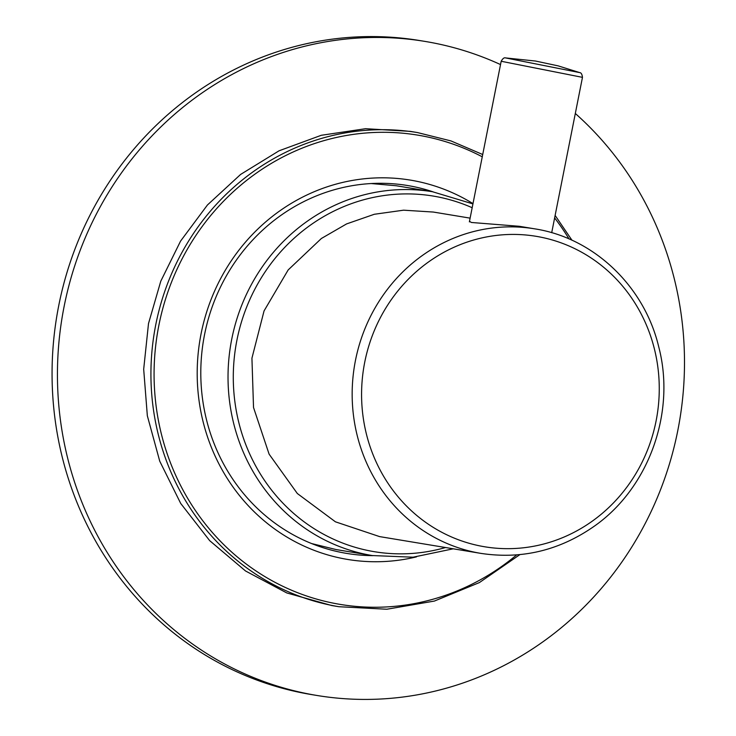 <?xml version="1.0" encoding="UTF-8"?>
<svg xmlns="http://www.w3.org/2000/svg" width="736" height="736" viewBox="0 0 736 736"><rect width="100%" height="100%" fill="white"/><g stroke="black" fill="none" stroke-linecap="round" stroke-linejoin="round"><path stroke-width="1.1" d="M311.576 543.545L336.002 549.544L372.296 555.551A184.377 174.119 -80.6 0 1 231.739 339.186A184.377 174.119 -80.6 0 1 432.556 191.756L396.262 185.748L371.211 183.549M433.108 191.857A186.447 176.079 99.4 0 0 407.624 185.527A186.447 176.079 99.4 0 0 204.553 334.613A186.447 176.079 99.4 0 0 346.684 553.408A186.447 176.079 99.4 0 0 372.848 555.643M472.99 203.614A192.243 181.553 99.4 0 0 201.066 333.84A192.243 181.553 99.4 0 0 416.475 556.876M338.956 606.722L331.697 605.526L286.801 592.949L245.539 570.98L209.686 540.656L180.725 503.47L159.74 461.187L147.338 415.776L143.686 369.233L148.506 323.518L160.788 281.18L180.559 241.114L207.442 204.985L240.644 174.414L279.064 150.797L321.264 135.295L365.59 128.699L410.237 131.367L417.496 132.572A240.313 226.946 99.4 0 0 155.765 324.723A240.313 226.946 99.4 0 0 338.956 606.722L386.86 609.233L434.387 601.064L479.394 582.581L519.892 554.622M469.485 221.315L471.408 222.474L519.322 226.292L534.63 228.832A164.487 155.342 99.4 0 0 422.666 255.272A164.487 155.342 99.4 0 0 355.341 427.101A164.487 155.342 99.4 0 0 480.875 553.38L379.574 536.599L335.432 521.815L297.326 493.506L269.1 454.14L253.524 407.505L251.933 358.193L264.058 310.914L288.172 269.937L321.374 238.492L346.582 223.919L374.302 214.277L403.586 210.183L433.338 212.051L470.12 218.141M575.313 113.482A331.458 313.021 -80.6 0 1 677.819 430.413A331.458 313.021 -80.6 0 1 316.802 695.446A331.458 313.021 -80.6 0 1 64.115 306.48A331.458 313.021 -80.6 0 1 425.141 41.437A331.458 313.021 -80.6 0 1 500.526 64.566M316.802 695.446L311.42 694.563A331.458 313.021 -80.6 0 1 58.742 305.587A331.458 313.021 -80.6 0 1 419.759 40.554L425.141 41.437M445.528 547.529A180.228 170.209 -80.6 0 1 236.918 340.179A180.228 170.209 -80.6 0 1 472.181 207.727M569.02 238.924A237.82 224.59 99.4 0 0 554.631 217.948M482.264 156.805A237.82 224.59 99.4 0 0 158.866 325.321A237.82 224.59 99.4 0 0 259.615 573.326A237.82 224.59 99.4 0 0 516.672 554.907M429.024 261.602A157.357 148.608 -80.6 0 1 635.03 303.204A157.357 148.608 -80.6 0 1 591.808 521.493A157.357 148.608 -80.6 0 1 385.802 479.881A157.357 148.608 -80.6 0 1 429.024 261.602M551.706 232.705L582.47 77.354L501.179 61.263L469.375 221.876M582.47 77.354C582.084 74.262 581.164 72.68 579.729 72.616L505.522 57.914C504.16 57.426 502.716 58.549 501.179 61.263M472.935 203.909L432.556 191.756M372.296 555.551L413.071 557.198L453.247 548.808M571.973 240.24L555.128 215.436M482.715 154.523L450.947 140.916L417.496 132.572M480.875 553.38C521.346 559.498 558.836 550.657 593.345 526.856C648.526 488.897 676.126 412.804 658.729 346.84C644.34 286.148 593.722 237.884 534.63 228.832M505.522 57.914L535.514 61.033L558.201 65.881L579.729 72.616"/></g></svg>
